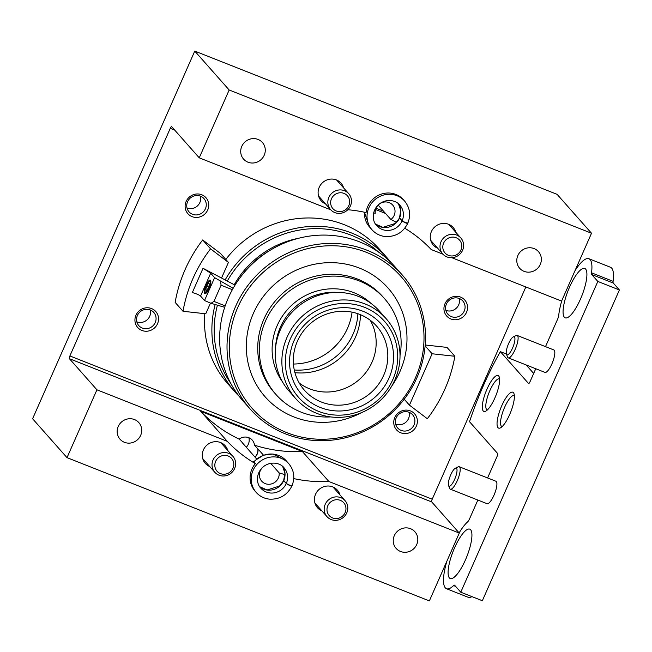 <?xml version="1.0" encoding="UTF-8"?>
<svg xmlns="http://www.w3.org/2000/svg" width="652" height="652" viewBox="0 0 652 652"><rect width="100%" height="100%" fill="white"/><g stroke="black" fill="none" stroke-linecap="round" stroke-linejoin="round"><path stroke-width="0.98" d="M270.686 463.319L279.146 472.887A139.984 133.212 138.5 0 0 284.973 474.623M263.498 455.194L258.013 449A10.139 9.65 -41.5 0 1 255.103 457.215M293.759 478.601A139.984 133.212 138.5 0 0 328.91 481.526L302.373 451.518A139.984 133.212 138.5 0 1 254.508 445.169L257.85 448.943A139.984 133.212 138.5 0 0 258.013 449M302.373 451.518L200.751 411.339L227.287 441.347A139.984 133.212 138.5 0 0 255.339 463.637L253.278 461.298A139.984 133.212 138.5 0 0 253.978 461.714M200.751 411.339A139.984 133.212 138.5 0 0 239.17 439.106L242.511 442.879A139.984 133.212 138.5 0 1 242.357 442.806L256.717 459.041M396.498 222.34A139.984 133.212 138.5 0 0 390.898 219.528A10.139 9.65 -41.5 0 0 392.7 205.087A10.139 9.65 -41.5 0 0 381.216 202.935A10.139 9.65 -41.5 0 0 375.242 213.334A139.984 133.212 138.5 0 0 373.653 212.837M364.525 212.242A21.72 20.668 138.5 0 0 369.48 226.92L372.031 229.814A21.72 20.668 138.5 0 1 374.607 199.936A21.72 20.668 138.5 0 1 404.574 201.028L403.441 199.748A21.72 20.668 -41.5 0 0 381.127 194.198A21.72 20.668 -41.5 0 0 366.065 212.585A139.984 133.212 138.5 0 0 347.818 209.732M330.344 209.341A139.984 133.212 138.5 0 0 329.602 209.373L199.243 157.825L229.162 89.984L591.511 233.245L557.11 194.353L194.761 51.092L32.6 418.755L67.009 457.647L429.358 600.908L459.277 533.067L431.754 501.95A2.412 0.668 -68.4 0 1 432.227 499.204L525.838 286.953M442.952 254.182L431.225 249.545A139.984 133.212 138.5 0 0 404.77 228.208M390.898 219.528L378.152 205.119M437.696 248.249A13.276 12.632 -41.5 0 1 433.303 245.103A13.276 12.632 -41.5 0 1 434.876 226.847A13.276 12.632 -41.5 0 1 453.189 227.515A13.276 12.632 -41.5 0 1 455.772 232.259M325.544 203.905A13.276 12.632 -41.5 0 1 321.151 200.767A13.276 12.632 -41.5 0 1 322.724 182.511A13.276 12.632 -41.5 0 1 341.037 183.171A13.276 12.632 -41.5 0 1 343.62 187.915M451.885 257.719L561.592 301.094L591.511 233.245M524.053 271.338A12.551 11.94 -41.5 0 1 519.668 268.274A12.551 11.94 -41.5 0 1 521.16 251.02A12.551 11.94 -41.5 0 1 538.471 251.648A12.551 11.94 -41.5 0 1 538.886 266.823A12.551 11.94 -41.5 0 1 524.053 271.338M247.972 162.193A12.551 11.94 -41.5 0 1 243.595 159.129A12.551 11.94 -41.5 0 1 245.079 141.867A12.551 11.94 -41.5 0 1 262.397 142.495A12.551 11.94 -41.5 0 1 262.805 157.67A12.551 11.94 -41.5 0 1 247.972 162.193M229.162 89.984L194.761 51.092M321.868 510.858A13.276 12.632 -41.5 0 1 317.483 507.721A13.276 12.632 -41.5 0 1 319.056 489.465A13.276 12.632 -41.5 0 1 337.369 490.133A13.276 12.632 -41.5 0 1 339.945 494.868M209.716 466.522A13.276 12.632 -41.5 0 1 205.323 463.376A13.276 12.632 -41.5 0 1 206.896 445.12A13.276 12.632 -41.5 0 1 225.209 445.789A13.276 12.632 -41.5 0 1 227.792 450.524M253.913 462.023A21.72 20.668 138.5 0 1 286.187 460.752L288.746 463.637A21.72 20.668 138.5 0 0 258.779 462.553A21.72 20.668 138.5 0 0 256.203 492.423L255.079 491.143A21.72 20.668 -41.5 0 1 255.339 463.637M67.009 457.647L96.928 389.806L227.287 441.347M328.91 481.526L459.277 533.067M400.499 551.462A12.551 11.94 -41.5 0 1 396.123 548.397A12.551 11.94 -41.5 0 1 397.606 531.135A12.551 11.94 -41.5 0 1 414.925 531.771A12.551 11.94 -41.5 0 1 415.332 546.947A12.551 11.94 -41.5 0 1 400.499 551.462M124.426 442.309A12.551 11.94 -41.5 0 1 120.049 439.244A12.551 11.94 -41.5 0 1 121.533 421.983A12.551 11.94 -41.5 0 1 138.843 422.618A12.551 11.94 -41.5 0 1 139.259 437.794A12.551 11.94 -41.5 0 1 124.426 442.309M96.928 389.806L69.405 358.69L431.754 501.95M199.243 157.825L171.712 126.716A2.412 0.668 -68.4 0 0 171.639 126.659A2.412 0.668 -68.4 0 0 170.262 128.346L69.878 355.943A2.412 0.668 -68.4 0 0 69.405 358.69M357.891 313.726A57.922 55.118 -41.5 0 1 294.28 369.994M141.908 330.45A12.07 11.483 -41.5 0 1 139.813 310.344A12.07 11.483 -41.5 0 1 158.485 317.736A12.07 11.483 -41.5 0 1 141.908 330.45M400.727 432.781A12.07 11.483 -41.5 0 1 398.633 412.675A12.07 11.483 -41.5 0 1 417.313 420.059A12.07 11.483 -41.5 0 1 400.727 432.781M450.923 318.983A12.07 11.483 -41.5 0 1 448.82 298.877A12.07 11.483 -41.5 0 1 467.5 306.261A12.07 11.483 -41.5 0 1 450.923 318.983M192.104 216.651A12.07 11.483 -41.5 0 1 190.001 196.545A12.07 11.483 -41.5 0 1 208.681 203.937A12.07 11.483 -41.5 0 1 192.104 216.651M376.049 208.224L383.506 211.167M254.508 445.169A9.976 9.495 138.5 0 0 252.275 440.141A9.976 9.495 138.5 0 0 239.17 439.106M192.511 214.28A9.976 9.495 -41.5 0 1 189.031 211.843A9.976 9.495 -41.5 0 1 190.213 198.118A9.976 9.495 -41.5 0 1 203.978 198.624A9.976 9.495 -41.5 0 1 204.304 210.686A9.976 9.495 -41.5 0 1 192.511 214.28M200.441 196.162A9.976 9.495 -41.5 0 1 197.254 206.081A9.976 9.495 -41.5 0 1 187.026 208.037M451.331 316.611A9.976 9.495 -41.5 0 1 447.851 314.174A9.976 9.495 -41.5 0 1 449.032 300.45A9.976 9.495 -41.5 0 1 462.798 300.947A9.976 9.495 -41.5 0 1 463.124 313.017A9.976 9.495 -41.5 0 1 451.331 316.611M459.261 298.494A9.976 9.495 -41.5 0 1 456.074 308.412A9.976 9.495 -41.5 0 1 445.846 310.368M401.143 430.41A9.976 9.495 -41.5 0 1 397.655 427.973A9.976 9.495 -41.5 0 1 398.837 414.248A9.976 9.495 -41.5 0 1 412.602 414.745A9.976 9.495 -41.5 0 1 412.928 426.815A9.976 9.495 -41.5 0 1 401.143 430.41M409.073 412.292A9.976 9.495 -41.5 0 1 405.886 422.211A9.976 9.495 -41.5 0 1 395.65 424.167M142.323 328.078A9.976 9.495 -41.5 0 1 138.835 325.641A9.976 9.495 -41.5 0 1 140.017 311.917A9.976 9.495 -41.5 0 1 153.782 312.422A9.976 9.495 -41.5 0 1 154.108 324.484A9.976 9.495 -41.5 0 1 142.323 328.078M150.253 309.961A9.976 9.495 -41.5 0 1 147.067 319.879A9.976 9.495 -41.5 0 1 136.83 321.835M352.072 312.161A57.922 55.118 -41.5 0 1 293.433 364.036M279.146 472.887A10.139 9.65 -41.5 0 1 273.172 483.295A10.139 9.65 -41.5 0 1 261.688 481.135A10.139 9.65 -41.5 0 1 263.489 466.702M257.85 448.943A9.976 9.495 -41.5 0 1 255.005 457.101M248.877 437.736A9.976 9.495 -41.5 0 1 246.285 447.248M213.041 459.994A12.07 11.483 138.5 0 0 214.793 472.26A12.07 11.483 138.5 0 0 231.436 472.863A12.07 11.483 138.5 0 0 232.87 456.261A12.07 11.483 138.5 0 0 213.041 459.994M215.641 461.38A9.698 9.234 138.5 0 0 225.282 474.134A9.698 9.234 138.5 0 0 232.006 458.902A9.698 9.234 138.5 0 0 215.641 461.38M328.869 197.385A12.07 11.483 138.5 0 0 330.613 209.642A12.07 11.483 138.5 0 0 347.263 210.246A12.07 11.483 138.5 0 0 348.698 193.652A12.07 11.483 138.5 0 0 328.869 197.385M331.469 198.762A9.698 9.234 138.5 0 0 341.11 211.525A9.698 9.234 138.5 0 0 347.834 196.285A9.698 9.234 138.5 0 0 331.469 198.762M325.201 504.338A12.07 11.483 138.5 0 0 326.945 516.596A12.07 11.483 138.5 0 0 343.596 517.207A12.07 11.483 138.5 0 0 345.022 500.606A12.07 11.483 138.5 0 0 325.201 504.338M327.801 505.724A9.698 9.234 138.5 0 0 337.443 518.479A9.698 9.234 138.5 0 0 344.158 503.246A9.698 9.234 138.5 0 0 327.801 505.724M441.029 241.729A12.07 11.483 138.5 0 0 442.773 253.987A12.07 11.483 138.5 0 0 459.424 254.59A12.07 11.483 138.5 0 0 460.85 237.996A12.07 11.483 138.5 0 0 441.029 241.729M443.629 243.106A9.698 9.234 138.5 0 0 453.27 255.869A9.698 9.234 138.5 0 0 459.986 240.629A9.698 9.234 138.5 0 0 443.629 243.106M291.534 485.667L291.843 486.099C287.076 495.227 279.61 499.579 269.463 499.147C264.158 498.56 259.74 496.319 256.203 492.423M282.666 466.441L284.94 473.156L283.677 480.394L286.301 483.442C289.015 485.047 290.914 485.724 291.99 485.463M259.732 486.742A15.444 14.703 138.5 0 0 283.702 480.646L279.553 486.05L267.067 489.962L259.732 486.734M283.702 480.646L286.261 483.531C288.926 485.267 290.768 486.074 291.778 485.944M407.353 223.049L407.671 223.489C402.895 232.617 395.438 236.961 385.291 236.537C379.986 235.942 375.56 233.701 372.031 229.814M399.57 217.939A15.444 14.703 138.5 0 0 398.502 203.84L400.76 210.547L399.505 217.784L402.129 220.832C404.843 222.438 406.742 223.106 407.818 222.854M399.529 218.029L395.373 223.432L382.895 227.344L375.56 224.117A15.444 14.703 138.5 0 0 399.529 218.029L402.088 220.922C404.753 222.658 406.595 223.465 407.606 223.334M225.119 279.977A101.37 96.463 -41.5 0 1 351.664 233.033A101.37 96.463 -41.5 0 1 387.043 257.776A101.37 96.463 -41.5 0 1 390.792 262.291M225.804 259.439A101.37 96.463 -41.5 0 1 344.289 224.695A101.37 96.463 -41.5 0 1 379.676 249.447L387.043 257.776M239.219 396.375A101.37 96.463 -41.5 0 1 235.201 392.113L227.825 383.775A101.37 96.463 -41.5 0 1 204.809 313.685M235.201 392.113A101.37 96.463 -41.5 0 1 215.152 304.541M227.263 281.085A99.438 94.621 -41.5 0 1 378.788 252.242M230.702 383.237A99.438 94.621 -41.5 0 1 217.418 305.201M234.223 284.728A91.231 86.814 -41.5 0 1 298.453 238.306M241.851 275.372A89.3 84.98 -41.5 0 1 270.376 250.14M250.335 409.22L242.96 400.89A101.37 96.463 -41.5 0 1 227.124 300.686L229.561 295.16A101.37 96.463 -41.5 0 1 359.423 241.81A101.37 96.463 -41.5 0 1 394.81 266.562L402.186 274.891A101.37 96.463 -41.5 0 1 390.173 414.305A101.37 96.463 -41.5 0 1 250.335 409.22A101.37 96.463 -41.5 0 1 247.01 286.627A101.37 96.463 -41.5 0 1 366.799 250.14A101.37 96.463 -41.5 0 1 402.186 274.891M370.222 320.246A48.272 45.933 -41.5 0 1 359.35 379.464A48.272 45.933 -41.5 0 1 299.252 383.034M359.871 314.46A48.272 45.933 -41.5 0 1 376.717 326.244A48.272 45.933 -41.5 0 1 370.996 392.626A48.272 45.933 -41.5 0 1 304.411 390.206A48.272 45.933 -41.5 0 1 302.821 331.827A48.272 45.933 -41.5 0 1 359.871 314.46M360.45 314.696A57.922 55.118 -41.5 0 1 294.932 372.659M366.424 252.34A99.438 94.621 -41.5 0 1 383.726 418.013A99.438 94.621 -41.5 0 1 229.814 357.157A99.438 94.621 -41.5 0 1 366.424 252.34M330.678 416.913A72.405 68.9 -41.5 0 1 276.008 394.533A72.405 68.9 -41.5 0 1 273.636 306.962A72.405 68.9 -41.5 0 1 359.195 280.906A72.405 68.9 -41.5 0 1 384.476 298.583A72.405 68.9 -41.5 0 1 400.018 355.568M295.747 398.633L289.089 391.11A60.334 57.417 -41.5 0 1 287.116 318.135A60.334 57.417 -41.5 0 1 358.413 296.415A60.334 57.417 -41.5 0 1 379.48 311.151L386.139 318.673A60.334 57.417 -41.5 0 1 378.983 401.665A60.334 57.417 -41.5 0 1 295.747 398.633A60.334 57.417 -41.5 0 1 293.767 325.658A60.334 57.417 -41.5 0 1 365.071 303.946A60.334 57.417 -41.5 0 1 386.139 318.673M364.492 307.312A57.376 54.597 -41.5 0 1 374.476 402.903A57.376 54.597 -41.5 0 1 285.666 367.793A57.376 54.597 -41.5 0 1 364.492 307.312M362.781 311.191A53.097 50.53 -41.5 0 1 372.023 399.66A53.097 50.53 -41.5 0 1 289.838 367.166A53.097 50.53 -41.5 0 1 362.781 311.191M404.207 399.228L409.448 405.153L432.113 353.767L454.86 356.277A139.984 133.212 -41.5 0 1 427.329 418.714L409.448 405.153M425.194 344.989L446.995 347.394L454.86 356.277M425.12 345.87L432.113 353.767M209.895 281.64A5.762 1.597 111.6 0 1 208.591 288.583A5.762 1.597 111.6 0 1 205.135 291.827A5.762 1.597 111.6 0 1 206.113 286.277A5.762 1.597 111.6 0 1 209.194 281.566A5.762 1.597 111.6 0 1 209.895 281.64M205.722 289.667L206.741 285.902L208.616 283.107L209.471 284.068L208.444 287.825L206.57 290.629L205.722 289.667L206.904 290.132M206.056 293.213A6.504 1.801 111.6 0 1 205.486 292.724L205.135 291.827M209.194 281.566L210.066 281.151A6.504 1.801 111.6 0 1 210.808 281.191M210.49 280.303A7.237 2.005 111.6 0 1 210.677 280.629A7.237 2.005 111.6 0 1 209.455 287.605A7.237 2.005 111.6 0 1 205.584 293.53A7.237 2.005 111.6 0 1 205.535 286.644A7.237 2.005 111.6 0 1 210.49 280.303M235.022 285.144L221.533 278.037L228.428 262.406L210.547 248.844A139.984 133.212 138.5 0 0 183.016 311.281L205.763 313.783L210.482 303.082M183.016 311.281L175.152 302.389A139.984 133.212 138.5 0 1 202.682 239.96L220.563 253.514L228.428 262.406M210.547 248.844L202.682 239.96M221.533 278.037L203.033 268.29L210.669 273.204L200.58 296.081L204.516 300.531L211.012 303.31L224.695 307.296M200.58 296.081C199.276 294.957 196.529 293.783 192.332 292.544L203.033 268.29M233.163 288.274L214.606 277.654L210.669 273.204M211.012 303.31L213.938 301.411L225.176 305.861M213.938 301.411L221.077 285.217L220.62 281.517M214.606 277.654L204.516 300.531M208.754 286.701L206.741 285.902M459.122 532.888A37.262 10.31 -68.4 0 1 467.631 521.869A4.825 1.337 -68.4 0 0 469.57 518.813L477.843 500.051M535.757 368.747L529.978 381.836A2.412 0.668 -68.4 0 1 528.601 383.523A2.412 0.668 -68.4 0 1 528.527 383.474L500.369 351.64A115.852 32.054 -68.4 0 0 469.513 421.705L497.639 453.499A2.412 0.668 -68.4 0 1 497.166 456.245L487.59 477.949M500.369 351.64L506.4 354.028M533.678 373.449L526.172 364.957M561.861 300.482A37.262 10.31 -68.4 0 0 558.731 315.315A4.825 1.337 -68.4 0 1 557.574 319.268L545.504 346.644M588.911 258.73A37.262 10.31 -68.4 0 1 591.527 272.813L613.1 281.338A37.262 10.31 -68.4 0 0 610.476 267.263L588.911 258.73A37.262 10.31 -68.4 0 0 574.917 270.873M591.527 272.813A4.825 1.337 -68.4 0 0 591.714 274.525L613.279 283.058A4.825 1.337 -68.4 0 1 613.1 281.338M446.881 561.168A37.262 10.31 -68.4 0 0 446.53 588.732A37.262 10.31 -68.4 0 0 453.58 585.577A4.825 1.337 -68.4 0 1 454.501 585.17A4.825 1.337 -68.4 0 1 454.656 585.284L460.768 592.203L597.835 281.444L619.4 289.969L613.279 283.058M597.835 281.444L591.714 274.525M460.768 592.203L482.341 600.728L619.4 289.969M446.53 588.732L468.103 597.256A37.262 10.31 -68.4 0 0 471.942 596.621M483.238 410.988A19.307 5.346 111.6 0 1 487.631 387.72A19.307 5.346 111.6 0 1 499.196 376.856A19.307 5.346 111.6 0 1 495.936 395.446A19.307 5.346 111.6 0 1 485.593 411.241A19.307 5.346 111.6 0 1 483.238 410.988M497.989 427.655A19.307 5.346 111.6 0 1 502.374 404.387A19.307 5.346 111.6 0 1 513.939 393.523A19.307 5.346 111.6 0 1 510.679 412.113A19.307 5.346 111.6 0 1 500.345 427.916A19.307 5.346 111.6 0 1 497.989 427.655M506.449 354.175L507.558 357.043A12.07 3.341 -68.4 0 0 508.267 357.875L544.974 372.39A12.07 3.341 -68.4 0 0 552.195 363.172A12.07 3.341 -68.4 0 0 554.233 350.222A12.07 3.341 -68.4 0 0 553.85 349.945L517.142 335.43A12.07 3.341 -68.4 0 0 516.058 335.552L513.287 336.897A9.698 2.681 -68.4 0 0 508.087 344.827A9.698 2.681 -68.4 0 0 506.449 354.175A9.698 2.681 -68.4 0 0 512.26 348.714A9.698 2.681 -68.4 0 0 514.469 337.019A9.698 2.681 -68.4 0 0 513.287 336.897M448.543 485.479L449.644 488.356A12.07 3.341 -68.4 0 0 450.353 489.179L487.06 503.694A12.07 3.341 -68.4 0 0 494.289 494.485A12.07 3.341 -68.4 0 0 496.327 481.535A12.07 3.341 -68.4 0 0 495.936 481.249L459.228 466.734A12.07 3.341 -68.4 0 0 458.144 466.856L455.373 468.201A9.698 2.681 -68.4 0 0 450.182 476.139A9.698 2.681 -68.4 0 0 448.543 485.479A9.698 2.681 -68.4 0 0 454.346 480.019A9.698 2.681 -68.4 0 0 456.555 468.332A9.698 2.681 -68.4 0 0 455.373 468.201M470.63 529.758A26.553 7.343 -68.4 0 0 452.464 553.018A26.553 7.343 -68.4 0 0 452.635 578.251A26.553 7.343 -68.4 0 0 466.848 556.531A26.553 7.343 -68.4 0 0 471.331 530.964A26.553 7.343 -68.4 0 0 470.63 529.758M585.61 269.072A26.553 7.343 -68.4 0 0 567.436 292.332A26.553 7.343 -68.4 0 0 567.615 317.565A26.553 7.343 -68.4 0 0 581.828 295.845A26.553 7.343 -68.4 0 0 586.311 270.278A26.553 7.343 -68.4 0 0 585.61 269.072M502.081 426.652A16.691 4.621 111.6 0 1 501.91 426.604A16.691 4.621 111.6 0 1 501.372 426.212A16.691 4.621 111.6 0 1 504.183 408.299A16.691 4.621 111.6 0 1 514.183 395.552A16.691 4.621 111.6 0 1 514.346 395.625M487.329 409.986A16.691 4.621 111.6 0 1 487.158 409.929A16.691 4.621 111.6 0 1 486.62 409.546A16.691 4.621 111.6 0 1 489.44 391.632A16.691 4.621 111.6 0 1 499.44 378.885A16.691 4.621 111.6 0 1 499.595 378.959M508.267 357.875A12.07 3.341 -68.4 0 0 515.487 348.665A12.07 3.341 -68.4 0 0 517.533 335.715A12.07 3.341 -68.4 0 0 517.142 335.43M450.353 489.179A12.07 3.341 -68.4 0 0 457.582 479.97A12.07 3.341 -68.4 0 0 459.619 467.019A12.07 3.341 -68.4 0 0 459.228 466.734M69.878 355.943L432.227 499.204M170.262 128.346L174.72 130.107M375.576 209.52L385.528 213.457M283.742 480.557A15.444 14.703 138.5 0 0 282.675 466.449M286.301 483.442A15.444 14.703 138.5 0 0 284.044 467.794C280.433 462.944 270.523 460.614 262.846 467.125C255.258 474.208 256.692 484.33 260.906 488.267A15.444 14.703 138.5 0 0 286.261 483.531M402.129 220.832A15.444 14.703 138.5 0 0 399.872 205.184C396.261 200.327 386.351 198.004 378.673 204.516C371.086 211.59 372.512 221.721 376.734 225.649A15.444 14.703 138.5 0 0 402.088 220.922M361.803 412.504A82.062 78.085 -41.5 0 1 246.326 347.712A82.062 78.085 -41.5 0 1 359.472 268.094A82.062 78.085 -41.5 0 1 391.844 385.927M276.008 394.533L274.386 392.7A72.405 68.9 -41.5 0 1 272.014 305.128A72.405 68.9 -41.5 0 1 357.573 279.072A72.405 68.9 -41.5 0 1 382.854 296.75L384.476 298.583M282.324 381.575A59.373 56.496 -41.5 0 1 285.592 311.795A59.373 56.496 -41.5 0 1 353.987 292.724A59.373 56.496 -41.5 0 1 370.841 303.27M275.6 347.247A56.479 53.741 -41.5 0 1 337.589 292.414M221.077 285.217L232.373 289.684M453.58 585.577L455.634 586.392M202.739 458.633L214.793 472.26M220.816 442.643L232.87 456.261M318.567 196.024L330.613 209.642M336.644 180.034L348.698 193.652M314.9 502.977L326.945 516.596M332.976 486.987L345.022 500.606M430.727 240.368L442.773 253.987M448.804 224.378L460.85 237.996M286.187 460.752L272.927 454.028L263.457 455.202L255.282 460.328L253.815 461.909M288.746 463.637C294.068 470.182 295.169 477.508 292.055 485.626M364.444 212.226L369.48 226.92M404.574 201.028C409.896 207.572 410.996 214.899 407.883 223.008"/></g></svg>
